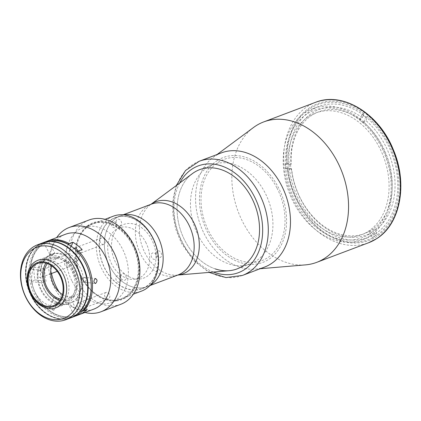 <?xml version="1.0" encoding="UTF-8"?>
<svg xmlns="http://www.w3.org/2000/svg" width="421" height="421" viewBox="0 0 421 421"><rect width="100%" height="100%" fill="white"/><g stroke="black" fill="none" stroke-linecap="round" stroke-linejoin="round"><path stroke-width="0.32" stroke-dasharray="2.1 1.58" d="M369.406 234.05A68.044 50.378 69.3 0 1 295.495 201.538A68.044 50.378 69.3 0 1 307.125 113.896A68.044 50.378 69.3 0 1 381.042 146.408A68.044 50.378 69.3 0 1 369.406 234.05M221.341 152.902A61.04 45.189 -110.7 0 0 215.089 156.07A61.04 45.189 -110.7 0 0 213.215 157.365A61.04 45.189 -110.7 0 0 200.749 225.935A61.04 45.189 -110.7 0 0 255.442 269.13A61.04 45.189 -110.7 0 0 264.488 267.103M253.558 127.463A75.054 55.561 -110.7 0 0 238.228 211.774A75.054 55.561 -110.7 0 0 305.478 264.877M369.706 236.049A70.049 51.857 -110.7 0 0 384.068 150.781A70.049 51.857 -110.7 0 0 312.892 108.681A70.049 51.857 -110.7 0 0 305.593 112.365A70.049 51.857 -110.7 0 0 291.237 197.628A70.049 51.857 -110.7 0 0 362.413 239.733A70.049 51.857 -110.7 0 0 369.706 236.049M375.374 233.908A70.049 51.857 -110.7 0 0 389.73 148.639A70.049 51.857 -110.7 0 0 318.555 106.539A70.049 51.857 -110.7 0 0 311.261 110.223A70.049 51.857 -110.7 0 0 296.9 195.491A70.049 51.857 -110.7 0 0 368.075 237.591A70.049 51.857 -110.7 0 0 375.374 233.908M217.378 160.485A56.04 41.49 -110.7 0 0 207.795 232.66A56.04 41.49 -110.7 0 0 268.666 259.436A56.04 41.49 -110.7 0 0 278.249 187.261A56.04 41.49 -110.7 0 0 217.378 160.485M116.433 217.857A37.827 28.002 -110.7 0 0 108.676 263.904A37.827 28.002 -110.7 0 0 147.113 286.638A37.827 28.002 -110.7 0 0 150.386 285.059A37.827 28.002 -110.7 0 1 147.113 286.638A37.827 28.002 -110.7 0 1 113.517 272.398A37.827 28.002 -110.7 0 1 106.86 229.992A37.827 28.002 -110.7 0 1 120.374 215.868A37.827 28.002 -110.7 0 0 116.433 217.857M192.418 173.599A53.035 39.264 -110.7 0 0 181.588 233.176A53.035 39.264 -110.7 0 0 229.108 270.703M207.421 167.416A53.035 39.264 -110.7 0 0 196.554 231.976A53.035 39.264 -110.7 0 0 250.442 263.856A53.035 39.264 -110.7 0 0 255.968 261.067A53.035 39.264 -110.7 0 0 266.84 196.507A53.035 39.264 -110.7 0 0 212.947 164.627A53.035 39.264 -110.7 0 0 207.421 167.416M123.869 214.884A37.827 28.002 -110.7 0 0 120.374 215.868A37.827 28.002 -110.7 0 1 123.869 214.884M363.323 122.843L365.844 120.543L367.422 116.575L365.533 117.291A72.049 53.341 69.3 0 0 361.981 114.475L363.865 113.765L362.286 117.727L359.766 120.027A65.044 48.157 -110.7 0 1 363.323 122.843L365.533 117.291M360.397 119.79A65.044 48.157 -110.7 0 0 318.676 111.844A65.044 48.157 -110.7 0 0 291.206 164.379L290.916 163.722L287.043 163.269L285.154 163.98L290.574 164.616L291.206 164.379M290.574 164.616A65.044 48.157 -110.7 0 0 290.985 169.458L291.616 169.216A65.044 48.157 -110.7 0 0 300.778 199.038A65.044 48.157 -110.7 0 0 364.654 233.534A65.044 48.157 -110.7 0 0 369.838 231.087L372.011 232.381L374.301 236.802L372.417 237.512L369.206 231.324L369.838 231.087M379.405 147.529A65.044 48.157 -110.7 0 0 315.529 113.033A65.044 48.157 -110.7 0 0 297.631 200.228A65.044 48.157 -110.7 0 0 361.507 234.723A65.044 48.157 -110.7 0 0 379.405 147.529M372.98 229.061L372.353 229.298L375.558 235.486L377.448 234.771L375.158 230.35L372.98 229.061A65.044 48.157 -110.7 0 0 382.552 146.345A65.044 48.157 -110.7 0 0 363.954 122.606M375.158 230.35A67.044 49.636 -110.7 0 0 385.068 145.056A67.044 49.636 -110.7 0 0 365.844 120.543M362.286 117.727A67.044 49.636 -110.7 0 0 290.916 163.722M361.981 114.475L359.766 120.027M363.865 113.765A72.049 53.341 -110.7 0 0 287.043 163.269M285.154 163.98A72.049 53.341 69.3 0 0 285.564 168.821L290.985 169.458M285.564 168.821L287.454 168.105L291.327 168.563L291.616 169.216M291.327 168.563A67.044 49.636 -110.7 0 0 372.011 232.381M287.454 168.105A72.049 53.341 -110.7 0 0 374.301 236.802M377.448 234.771A72.049 53.341 -110.7 0 0 367.422 116.575M369.206 231.324A65.044 48.157 -110.7 0 0 372.353 229.298M375.558 235.486A72.049 53.341 69.3 0 1 372.417 237.512M152.613 237.749A38.027 28.154 69.3 0 1 146.108 286.727A38.027 28.154 69.3 0 1 104.808 268.556A38.027 28.154 69.3 0 1 111.307 219.583A38.027 28.154 69.3 0 1 152.613 237.749M113.302 216.189A40.027 29.633 -110.7 0 0 102.287 269.845A40.027 29.633 -110.7 0 0 141.598 291.074M72.086 281.254A40.027 29.633 -110.7 0 0 111.391 302.488A40.027 29.633 -110.7 0 0 122.406 248.827A40.027 29.633 -110.7 0 0 83.095 227.598A40.027 29.633 -110.7 0 0 72.086 281.254M155.991 254.726A3.405 2.521 -110.7 0 0 152.297 253.1A3.405 2.521 -110.7 0 0 151.718 257.478A3.405 2.521 -110.7 0 0 155.412 259.104A3.405 2.521 -110.7 0 0 155.991 254.726M115.964 223.062A3.405 2.521 -110.7 0 0 112.27 221.435A3.405 2.521 -110.7 0 0 111.686 225.819A3.405 2.521 -110.7 0 0 115.38 227.445A3.405 2.521 -110.7 0 0 115.964 223.062M145.692 242.212A27.018 20.003 69.3 0 1 141.072 277.007A27.018 20.003 69.3 0 1 111.723 264.099A27.018 20.003 69.3 0 1 116.343 229.303A27.018 20.003 69.3 0 1 145.692 242.212M120.585 277.544A3.405 2.521 -110.7 0 0 116.891 275.918A3.405 2.521 -110.7 0 0 116.307 280.297A3.405 2.521 -110.7 0 0 120.001 281.923A3.405 2.521 -110.7 0 0 120.585 277.544M42.458 242.954A40.027 29.633 -110.7 0 0 31.443 296.616A40.027 29.633 -110.7 0 0 70.749 317.844M41.505 290.127A24.018 17.782 -110.7 0 0 67.592 301.604A24.018 17.782 -110.7 0 0 71.702 270.671A24.018 17.782 -110.7 0 0 45.61 259.194A24.018 17.782 -110.7 0 0 41.505 290.127M35.217 292.506A24.018 17.782 -110.7 0 0 61.303 303.983A24.018 17.782 -110.7 0 0 65.408 273.05A24.018 17.782 -110.7 0 0 39.321 261.573A24.018 17.782 -110.7 0 0 35.217 292.506M59.987 300.389A22.513 16.672 -110.7 0 0 68.213 300.084A22.513 16.672 -110.7 0 0 74.406 269.898A22.513 16.672 -110.7 0 0 52.293 257.957A22.513 16.672 -110.7 0 0 45.921 263.167M41.005 290.553A25.418 18.819 -110.7 0 0 65.965 304.036A25.418 18.819 -110.7 0 0 72.959 269.961A25.418 18.819 -110.7 0 0 47.999 256.478A25.418 18.819 -110.7 0 0 41.005 290.553M45.978 241.622A40.027 29.633 -110.7 0 0 34.964 295.284A40.027 29.633 -110.7 0 0 74.275 316.513M42.642 242.885A40.027 29.633 -110.7 0 0 31.822 296.468A40.027 29.633 -110.7 0 0 70.939 317.771M71.291 246.248L68.365 253.6A26.018 19.261 69.3 0 1 77.606 260.909L73.459 262.199L77.522 252A39.027 28.891 69.3 0 1 85.289 263.02A39.027 28.891 69.3 0 1 78.616 313.287A39.027 28.891 69.3 0 1 36.227 294.637A39.027 28.891 69.3 0 1 42.895 244.375A39.027 28.891 69.3 0 1 85.289 263.02A39.027 28.891 69.3 0 1 82.453 310.166L76.564 298.799L76.627 298.342L80.653 296.821A26.018 19.261 69.3 0 1 72.475 302.089L78.753 314.203M60.74 299.142A21.013 15.556 -110.7 0 0 67.681 298.678A21.013 15.556 -110.7 0 0 73.465 270.508A21.013 15.556 -110.7 0 0 52.825 259.362A21.013 15.556 -110.7 0 0 47.315 263.604M62.497 294.542A21.013 15.556 -110.7 0 0 74.475 296.11A21.013 15.556 -110.7 0 0 80.258 267.94A21.013 15.556 -110.7 0 0 59.624 256.794A21.013 15.556 -110.7 0 0 51.672 265.893M44.4 289.369A26.018 19.261 69.3 0 1 48.852 255.857A26.018 19.261 69.3 0 1 77.111 268.293A26.018 19.261 69.3 0 1 72.665 301.799A26.018 19.261 69.3 0 1 44.4 289.369M31.696 296.484A39.827 29.486 -110.7 0 0 70.807 317.608A39.827 29.486 -110.7 0 0 81.763 264.22A39.827 29.486 -110.7 0 0 42.653 243.096A39.827 29.486 -110.7 0 0 31.696 296.484A39.827 29.486 -110.7 0 0 70.807 317.608A39.827 29.486 -110.7 0 0 81.763 264.22A39.827 29.486 -110.7 0 0 42.653 243.096A39.827 29.486 -110.7 0 0 31.696 296.484M53.814 241.749A39.827 29.486 -110.7 0 0 42.905 243.001A39.827 29.486 -110.7 0 0 31.943 296.389A39.827 29.486 -110.7 0 0 71.06 317.513A39.827 29.486 -110.7 0 0 80.069 311.235M31.57 296.531A39.827 29.486 -110.7 0 0 70.681 317.655A39.827 29.486 -110.7 0 0 81.637 264.267A39.827 29.486 -110.7 0 0 42.526 243.143A39.827 29.486 -110.7 0 0 31.57 296.531M264.599 267.061A61.04 45.189 69.3 0 1 204.653 234.686A61.04 45.189 69.3 0 1 221.446 152.86M215.268 268.903A53.035 39.264 69.3 0 1 184.977 240.78A53.035 39.264 69.3 0 1 190.871 174.82M276.992 188.071A54.035 40.006 69.3 0 1 267.751 257.668A54.035 40.006 69.3 0 1 209.053 231.85A54.035 40.006 69.3 0 1 218.294 162.253A54.035 40.006 69.3 0 1 276.992 188.071M84.947 312.482A45.031 33.338 69.3 0 1 77.538 309.64A45.031 33.338 69.3 0 1 59.124 291.99M120.822 304.272A45.031 33.338 69.3 0 1 76.601 280.391A45.031 33.338 69.3 0 1 88.989 220.025M93.783 309.14A40.027 29.633 69.3 0 1 72.928 307.256A40.027 29.633 69.3 0 1 54.472 287.911A40.027 29.633 69.3 0 1 51.088 249.458A40.027 29.633 69.3 0 1 65.487 234.255M53.704 310.461L49.594 308.14L50.146 307.646L54.246 309.993L53.704 310.461M74.901 316.266A40.027 29.633 69.3 0 1 36.227 294.805A40.027 29.633 69.3 0 1 31.38 281.302L31.538 281.633L41.495 282.801L46.089 281.223A26.018 19.261 69.3 0 1 45.026 268.64L33.964 267.34A40.027 29.633 -110.7 0 0 35.032 279.923L31.38 281.302M58.14 299.326L58.677 298.868L54.583 296.516L54.025 297.015L58.14 299.326M84.353 277.334C86.621 278.186 86.758 279.802 84.763 282.17C82.695 281.339 82.558 279.723 84.353 277.334L95.72 278.539M42.026 272.887A3.405 2.521 -110.7 0 0 38.685 271.082A3.405 2.521 -110.7 0 0 37.753 275.644A3.405 2.521 -110.7 0 0 41.09 277.45A3.405 2.521 -110.7 0 0 42.026 272.887M65.034 265.335A3.405 2.521 69.3 0 1 65.971 260.773A3.405 2.521 69.3 0 1 69.312 262.578A3.405 2.521 69.3 0 1 68.376 267.14A3.405 2.521 69.3 0 1 65.034 265.335M82.058 304.546A3.405 2.521 -110.7 0 0 78.716 302.741A3.405 2.521 -110.7 0 0 77.78 307.304A3.405 2.521 -110.7 0 0 81.121 309.109A3.405 2.521 -110.7 0 0 82.058 304.546M105.066 296.994A3.405 2.521 69.3 0 1 106.003 292.432A3.405 2.521 69.3 0 1 109.344 294.237A3.405 2.521 69.3 0 1 108.407 298.799A3.405 2.521 69.3 0 1 105.066 296.994M73.943 248.332A3.405 2.521 -110.7 0 0 73.159 252.826A3.405 2.521 -110.7 0 0 76.501 254.631A3.405 2.521 -110.7 0 0 77.911 251.574M100.445 242.517A3.405 2.521 69.3 0 1 101.382 237.954A3.405 2.521 69.3 0 1 104.724 239.76A3.405 2.521 69.3 0 1 103.787 244.322A3.405 2.521 69.3 0 1 100.445 242.517M47.82 241.122C48.768 240.954 47.72 241.628 44.679 243.149C43.658 243.164 44.705 242.485 47.82 241.122L48.457 240.949L54.877 253.342L54.251 253.526C51.115 254.852 50.067 255.526 51.109 255.552C54.125 253.995 55.172 253.321 54.251 253.526M133.215 244.58A41.026 30.375 69.3 0 1 126.2 297.421A41.026 30.375 69.3 0 1 81.632 277.818A41.026 30.375 69.3 0 1 88.647 224.977A41.026 30.375 69.3 0 1 133.215 244.58M82.011 277.571A40.427 29.928 69.3 0 1 88.92 225.503A40.427 29.928 69.3 0 1 132.836 244.822A40.427 29.928 69.3 0 1 125.926 296.889A40.427 29.928 69.3 0 1 82.011 277.571M82.011 277.507A40.027 29.633 69.3 0 1 88.852 225.951A40.027 29.633 69.3 0 1 132.331 245.08A40.027 29.633 69.3 0 1 125.49 296.631A40.027 29.633 69.3 0 1 82.011 277.507M44.679 243.149L44.01 243.254L50.436 255.642L51.109 255.552M45.026 268.64L40.427 270.219L30.47 269.051A39.027 28.891 69.3 0 1 68.276 244.69L64.213 254.889L68.365 253.6M40.427 270.219A26.418 19.561 69.3 0 1 64.213 254.889M72.475 302.089L68.449 303.609L68.386 304.073L74.28 315.44A39.027 28.891 69.3 0 1 31.538 281.633M68.386 304.073A26.418 19.561 69.3 0 1 41.495 282.801M73.459 262.199A26.418 19.561 69.3 0 1 76.564 298.799M77.606 260.909L82.121 249.579M83.042 310.524L82.453 310.166M87.2 309.446L80.653 296.821M74.28 315.44L75.37 316.097M35.032 279.923L46.089 281.223M30.47 269.051L30.317 268.724L33.964 267.34M30.317 268.724A40.027 29.633 69.3 0 1 46.61 241.396M84.763 282.17L95.135 283.512M51.509 273.513A45.031 33.338 69.3 0 1 52.972 244.617A45.031 33.338 69.3 0 1 56.651 237.591M101.829 231.892A37.827 28.002 -110.7 0 0 108.481 274.303A37.827 28.002 -110.7 0 0 142.077 288.538A37.827 28.002 -110.7 0 0 155.586 274.413A37.827 28.002 -110.7 0 0 148.934 232.008A37.827 28.002 -110.7 0 0 115.338 217.773A37.827 28.002 -110.7 0 0 101.829 231.892M113.407 235.165A28.617 21.187 -110.7 0 0 124.711 273.924A28.617 21.187 -110.7 0 0 154.081 267.34A28.617 21.187 -110.7 0 0 142.772 228.577A28.617 21.187 -110.7 0 0 113.407 235.165M156.401 252.232A3.505 2.594 -110.7 0 0 157.786 256.973A3.505 2.594 -110.7 0 0 161.38 256.168A3.505 2.594 -110.7 0 0 159.996 251.426A3.505 2.594 -110.7 0 0 156.401 252.232M116.37 220.572A3.505 2.594 -110.7 0 0 117.754 225.314A3.505 2.594 -110.7 0 0 121.348 224.509A3.505 2.594 -110.7 0 0 119.964 219.767A3.505 2.594 -110.7 0 0 116.37 220.572M120.99 275.05A3.505 2.594 -110.7 0 0 122.374 279.791A3.505 2.594 -110.7 0 0 125.968 278.986A3.505 2.594 -110.7 0 0 124.584 274.245A3.505 2.594 -110.7 0 0 120.99 275.05M315.529 102.335A75.054 55.561 -110.7 0 0 307.709 106.281A75.054 55.561 -110.7 0 0 292.327 197.638A75.054 55.561 -110.7 0 0 368.585 242.749M309.888 107.571A73.049 54.083 -110.7 0 0 297.4 201.654A73.049 54.083 -110.7 0 0 376.748 236.56A73.049 54.083 -110.7 0 0 389.236 142.477A73.049 54.083 -110.7 0 0 309.888 107.571M177.736 275.066L177.215 275.108A38.506 28.507 -110.7 0 1 142.714 247.864A38.506 28.507 -110.7 0 1 150.576 204.611L150.997 204.296A38.506 28.507 -110.7 0 0 150.576 204.611L151.392 204.148A37.827 28.002 -110.7 0 0 147.45 206.137A37.827 28.002 -110.7 0 0 139.693 252.184A37.827 28.002 -110.7 0 0 178.13 274.918L177.215 275.108A38.506 28.507 -110.7 0 0 177.762 275.055M213.358 272.04A57.04 42.226 69.3 0 1 182.461 242.401A57.04 42.226 69.3 0 1 179.72 183.009M242.412 275.445A61.04 45.189 69.3 0 1 182.461 243.07A61.04 45.189 69.3 0 1 199.259 161.243M255.442 269.13L260.204 268.724M213.215 157.365L217.052 154.523M318.555 106.539L312.892 108.681M368.075 237.591L362.413 239.733M149.887 285.591L142.077 288.538M250.442 263.856L237.065 268.908M212.947 164.627L199.57 169.684M123.148 214.821L115.338 217.773M318.676 111.844L315.529 113.033M364.654 233.534L361.507 234.723M111.391 302.488L133.341 294.195M83.095 227.598L105.045 219.304M52.293 257.957L37.695 263.472M65.965 304.036L55.898 307.835M59.624 256.794L52.825 259.362M74.475 296.11L67.681 298.678M47.999 256.478L37.927 260.283M68.213 300.084L53.614 305.599M70.681 317.655L71.06 317.513M42.526 243.143L42.905 243.001M176.294 185.55L172.984 199.117L172.778 213.889L175.657 228.929L181.425 243.291L193.549 260.441L209.111 272.403M72.928 307.256L77.538 309.64M58.677 298.868L54.246 309.993M65.971 260.773L51.936 266.077M51.572 266.214L38.685 271.082M106.003 292.432L78.716 302.741M101.382 237.954L74.096 248.264M103.787 244.322L76.501 254.631M108.407 298.799L81.121 309.109M68.376 267.14L57.251 271.345M50.746 273.797L41.09 277.45M54.025 297.015L49.594 308.14M51.088 249.458L52.972 244.617"/><path stroke-width="0.63" d="M264.488 267.103A61.04 45.189 -110.7 0 0 270.956 263.856A61.04 45.189 -110.7 0 0 283.438 189.476A61.04 45.189 -110.7 0 0 221.341 152.902M260.204 268.724L305.478 264.877A75.054 55.561 -110.7 0 0 316.734 262.341A75.054 55.561 -110.7 0 0 324.549 258.394A75.054 55.561 -110.7 0 0 339.936 167.037A75.054 55.561 -110.7 0 0 263.678 121.927A75.054 55.561 -110.7 0 0 255.857 125.874A75.054 55.561 -110.7 0 0 253.558 127.463L217.052 154.523M150.386 285.059A37.827 28.002 -110.7 0 0 151.055 284.649A37.827 28.002 -110.7 0 0 159.748 240.865A37.827 28.002 -110.7 0 0 123.869 214.884A37.827 28.002 -110.7 0 1 155.312 232.097A37.827 28.002 -110.7 0 1 160.622 272.513A37.827 28.002 -110.7 0 1 150.386 285.059M177.736 275.066L229.108 270.703A53.035 39.264 -110.7 0 0 237.065 268.908A53.035 39.264 -110.7 0 0 242.591 266.119A53.035 39.264 -110.7 0 0 253.458 201.559A53.035 39.264 -110.7 0 0 199.57 169.684A53.035 39.264 -110.7 0 0 194.044 172.473A53.035 39.264 -110.7 0 0 192.418 173.599L150.997 204.296A38.506 28.507 -110.7 0 1 151.76 203.79A38.506 28.507 -110.7 0 1 193.581 222.188A38.506 28.507 -110.7 0 1 187.003 271.782A38.506 28.507 -110.7 0 1 177.762 275.055M133.341 294.195L141.598 291.074A40.027 29.633 -110.7 0 0 152.613 237.418A40.027 29.633 -110.7 0 0 113.302 216.189L105.045 219.304M76.727 266.088A40.027 29.633 69.3 0 1 65.718 319.744A40.027 29.633 69.3 0 1 26.407 298.515A40.027 29.633 69.3 0 1 37.422 244.859A40.027 29.633 69.3 0 1 76.727 266.088M65.718 319.744L70.749 317.844A40.027 29.633 -110.7 0 0 81.763 264.188A40.027 29.633 -110.7 0 0 42.458 242.954L37.422 244.859M26.407 298.179A38.027 28.154 -110.7 0 0 67.713 316.35A38.027 28.154 -110.7 0 0 74.212 267.372A38.027 28.154 -110.7 0 0 32.906 249.206A38.027 28.154 -110.7 0 0 26.407 298.179M59.808 275.418A22.513 16.672 -110.7 0 0 37.695 263.472A22.513 16.672 -110.7 0 0 31.501 293.658A22.513 16.672 -110.7 0 0 53.614 305.599A22.513 16.672 -110.7 0 0 59.808 275.418M45.921 263.167A22.513 16.672 -110.7 0 0 46.099 288.143A22.513 16.672 -110.7 0 0 59.987 300.389M30.933 294.021A23.418 17.335 -110.7 0 0 56.372 305.209A23.418 17.335 -110.7 0 0 60.371 275.05A23.418 17.335 -110.7 0 0 34.938 263.862A23.418 17.335 -110.7 0 0 30.933 294.021M30.933 294.358A25.418 18.819 -110.7 0 0 55.898 307.835A25.418 18.819 -110.7 0 0 62.892 273.766A25.418 18.819 -110.7 0 0 37.927 260.283A25.418 18.819 -110.7 0 0 30.933 294.358M70.939 317.771A40.027 29.633 -110.7 0 0 71.128 317.702L74.275 316.513A40.027 29.633 -110.7 0 0 85.289 262.857A40.027 29.633 -110.7 0 0 45.978 241.622L42.831 242.812A40.027 29.633 -110.7 0 0 42.642 242.885M71.128 317.702A40.027 29.633 -110.7 0 0 82.142 264.041A40.027 29.633 -110.7 0 0 42.831 242.812M47.315 263.604A21.013 15.556 -110.7 0 0 47.041 287.532A21.013 15.556 -110.7 0 0 60.74 299.142M51.672 265.893A21.013 15.556 -110.7 0 0 53.841 284.964A21.013 15.556 -110.7 0 0 62.497 294.542M80.069 311.235A39.827 29.486 -110.7 0 0 82.016 264.125A39.827 29.486 -110.7 0 0 53.814 241.749M281.391 185.235A61.04 45.189 69.3 0 1 264.599 267.061L242.412 275.445A61.04 45.189 69.3 0 0 259.204 193.618A61.04 45.189 69.3 0 0 199.259 161.243L221.446 152.86A61.04 45.189 69.3 0 1 281.391 185.235M190.871 174.82A53.035 39.264 69.3 0 1 251.653 197.812A53.035 39.264 69.3 0 1 254.352 252.758A53.035 39.264 69.3 0 1 215.268 268.903M56.651 237.591A45.031 33.338 69.3 0 1 69.17 227.514A45.031 33.338 69.3 0 1 113.391 251.395A45.031 33.338 69.3 0 1 101.003 311.761A45.031 33.338 69.3 0 1 84.947 312.482M59.124 291.99A45.031 33.338 69.3 0 1 56.777 287.88A45.031 33.338 69.3 0 1 51.509 273.513M69.17 227.514L88.989 220.025A45.031 33.338 69.3 0 1 133.21 243.906A45.031 33.338 69.3 0 1 120.822 304.272L101.003 311.761M46.61 241.396A40.027 29.633 69.3 0 1 47.236 241.149L65.487 234.255A40.027 29.633 69.3 0 1 104.797 255.484A40.027 29.633 69.3 0 1 93.783 309.14L79.185 314.655A40.027 29.633 -110.7 0 0 87.2 309.446L83.547 310.83L83.042 310.524M95.214 278.607C93.388 280.991 93.525 282.607 95.625 283.444C97.583 281.075 97.446 279.46 95.214 278.607L95.72 278.539M95.135 283.512L95.625 283.444M75.338 316.076L75.37 316.097A40.027 29.633 69.3 0 1 74.901 316.266M77.522 252L78.469 250.958A40.027 29.633 69.3 0 1 86.547 262.378A40.027 29.633 69.3 0 1 83.547 310.83M75.37 316.097L79.022 314.719A40.027 29.633 -110.7 0 0 79.185 314.655M77.911 251.574A3.405 2.521 -110.7 0 0 77.438 250.069A3.405 2.521 -110.7 0 0 74.096 248.264A3.405 2.521 -110.7 0 0 73.943 248.332M78.469 250.958L82.121 249.579A40.027 29.633 -110.7 0 0 72.875 242.27L71.291 246.248M78.753 314.203L79.022 314.719M47.236 241.149A40.027 29.633 69.3 0 1 69.228 243.648L68.276 244.69M72.875 242.27L69.228 243.648M315.529 102.335C342.762 91.125 379.21 113.749 393.377 149.834C407.938 183.561 400.534 224.13 376.574 238.718L368.585 242.749A75.054 55.561 -110.7 0 0 376.406 238.802A75.054 55.561 -110.7 0 0 391.788 147.445A75.054 55.561 -110.7 0 0 315.529 102.335L263.678 121.927M149.887 285.591L178.13 274.918A37.827 28.002 -110.7 0 0 182.072 272.929A37.827 28.002 -110.7 0 0 189.824 226.882A37.827 28.002 -110.7 0 0 151.392 204.148L123.148 214.821M179.72 183.009A57.04 42.226 69.3 0 1 254.173 196.191A57.04 42.226 69.3 0 1 256.652 256.079A57.04 42.226 69.3 0 1 213.358 272.04M368.585 242.749L316.734 262.341M209.111 272.403L225.982 277.581L242.412 275.445M176.294 185.55L185.524 170.505L199.259 161.243M51.936 266.077L51.572 266.214M57.251 271.345L50.746 273.797"/></g></svg>
